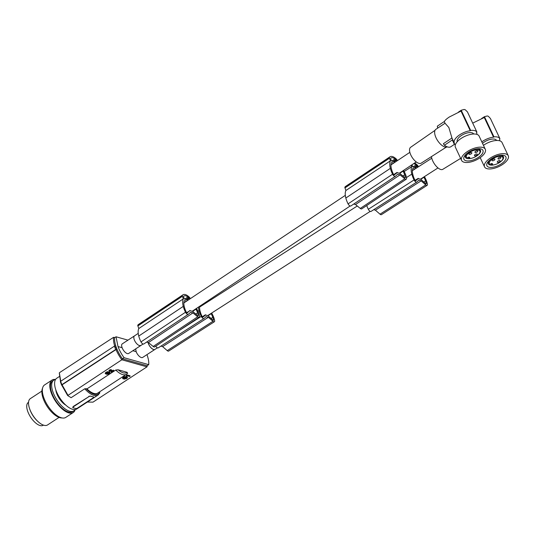 <?xml version="1.0" encoding="UTF-8"?>
<svg xmlns="http://www.w3.org/2000/svg" width="535" height="535" viewBox="0 0 535 535"><rect width="100%" height="100%" fill="white"/><g stroke="black" fill="none" stroke-linecap="round" stroke-linejoin="round"><path stroke-width="0.8" d="M127.457 373.323L127.076 372.3L118.115 369.772L115.767 370.033L86.964 388.865L84.751 388.791L71.101 397.706L67.691 395.566L67.845 395.071L62.073 384.826L61.645 385.14M98.995 392.249L99.604 392.422A17.555 7.838 -123.2 0 1 86.008 388.591M99.691 392.998L99.604 392.422M87.372 402.039L92.983 402.146L147.038 366.809L147.312 365.572M67.597 395.432L61.846 385.294L62.073 384.826L115.995 349.582A23.058 10.292 -123.2 0 0 121.846 359.774L146.978 366.849L147.078 365.726L122.428 358.784L121.846 359.774L67.691 395.566M106.09 372.286L105.442 373.905L105.308 372.975L106.09 372.286L107.856 371.671L108.378 372.133L107.528 371.698M106.097 373.263L109.16 371.992L110.049 372.648L109.595 371.992M107.441 373.617L107.609 374.065L107.167 373.624L109.14 372.728M126.347 376.326L127.49 375.864L129.704 376.486L130.145 376.199L129.978 375.751L126.929 374.888L126.715 376.018L126.347 376.326L126.18 375.878L126.434 376.265M126.661 375.349L126.273 375.817M123.338 378.332L125.772 376.988L124.922 376.553L122.803 377.69L122.903 378.82L126.828 377.576L125.571 378.76L123.966 379.168L123.812 378.753M123.966 379.168L126.521 378.566L127.39 377.817L127.276 377.055L126.554 376.847L123.491 378.125M126.527 377.59L124.575 378.472M111.688 371.678L111.527 371.23L113.246 370.106L113.794 370.661L111.688 371.678L111.634 370.22M111.487 370.133L109.728 370.467L109.16 371.337L108.993 370.889L109.568 370.013L111.327 369.685M115.767 370.033A16.505 7.37 -123.2 0 0 122.689 374.594A16.505 7.37 -123.2 0 0 126.494 374.273L97.684 393.105A16.505 7.37 -123.2 0 1 86.964 388.865M115.801 345.958L115.493 345.871A22.791 10.178 56.8 0 0 116.068 347.536L115.018 347.797A23.58 10.526 56.8 0 0 115.687 349.495L117.038 349.328A22.269 9.944 -123.2 0 1 116.369 347.63L116.369 347.63A22.269 9.944 -123.2 0 1 115.801 345.958A22.269 9.944 -123.2 0 1 114.63 337.685L116.035 336.776L127.979 340.14M105.576 373.283L105.408 372.835M105.769 373.089L105.609 372.641M105.402 373.651L105.234 373.203M105.475 373.423L105.308 372.975M105.415 373.818L105.248 373.37M105.442 373.905L109.441 372.721L107.609 374.065M109.307 372.714L109.434 373.049M108.759 373.035L108.926 373.483M109.08 372.795L109.24 373.243M108.237 373.343L108.404 373.791M108.538 373.183L108.705 373.631M107.769 373.544L107.936 373.992M108.01 373.45L108.177 373.905M107.328 374.065L106.572 374.313L106.418 373.898M106.572 374.313L108.444 374.052L110.049 372.648M109.949 372.534L109.782 372.086M109.762 372.44L109.16 371.992M109.528 372.413L109.361 371.965M109.327 372.44L108.819 372.627L108.652 372.179M109.12 372.507L108.953 372.059M106.666 373.089L106.833 373.544L106.03 373.704M108.819 372.627L106.833 373.544M108.137 372.935L107.97 372.487M106.184 373.263L106.351 373.711M105.95 373.47L108.378 372.133M108.023 372.119L107.856 371.671M105.99 372.908L105.83 372.46M107.695 372.146L106.946 372.393L106.779 371.945M107.247 372.266L107.08 371.818M106.946 372.393L106.258 372.734M106.559 372.574L106.391 372.126M126.648 375.43L126.815 375.878M126.454 375.664L126.621 376.112M126.548 375.57L126.715 376.018M130.145 376.199L126.742 375.57M127.096 375.336L126.929 374.888M122.996 377.496L123.164 377.944L122.796 378.506L122.629 378.058M122.869 378.278L122.702 377.83M122.809 378.673L122.642 378.225M126.701 377.57L126.822 377.904M126.153 377.891L126.32 378.339M126.467 377.65L126.635 378.098M125.631 378.198L125.799 378.646M125.932 378.038L126.099 378.486M124.555 378.486L124.722 378.927M124.829 378.472L124.996 378.92M127.437 377.503L126.989 376.847M127.337 377.389L127.169 376.941M125.772 376.988L124.922 376.553M125.417 376.974L125.25 376.526M125.09 377.008L124.341 377.249L124.173 376.8M124.635 377.121L124.468 376.673M124.341 377.249L123.652 377.59L123.485 377.142M123.953 377.429L123.786 376.981M122.97 378.145L122.803 377.69M127.156 377.295L123.424 378.559M123.652 377.59L123.164 377.944M123.384 377.763L123.217 377.315M123.572 378.118L123.739 378.566M124.06 377.951L124.227 378.399M125.524 377.79L125.357 377.342M126.213 377.483L126.046 377.035M126.507 377.362L126.34 376.914M126.715 377.295L126.554 376.847M126.922 377.269L126.755 376.821M125.163 378.399L125.33 378.847M125.404 378.312L125.571 378.76M110.364 370.193L110.197 369.745M110.698 370.12L110.531 369.672M109.728 370.467L109.568 370.013M109.989 370.334L109.822 369.886M109.28 370.795L109.113 370.347M109.468 370.641L109.3 370.187M109.107 371.156L108.939 370.708M109.127 371.002L108.966 370.554M109.16 371.337L110.692 370.407L111.019 371.123M110.952 371.805L111.454 372.193L113.794 370.661M113.413 370.554L113.246 370.106M110.946 371.591L110.785 371.143M110.946 371.343L110.778 370.895M109.942 371.143L109.809 370.788M111.106 370.066L110.939 369.618M111.333 370.093L111.173 369.645M84.751 388.791A18.337 8.185 -123.2 0 0 93.879 395.378A18.337 8.185 -123.2 0 0 98.106 395.024L76.793 408.954A18.337 8.185 -123.2 0 1 72.573 409.308A18.337 8.185 -123.2 0 1 57.747 394.362A18.337 8.185 -123.2 0 1 56.723 378.252L59.352 376.533M72.753 407.449L72.767 407.55A1.311 0.535 -20.3 0 1 73.235 406.881L72.967 407.603M72.767 407.55A1.311 0.535 -20.3 0 0 73.014 407.737L75.756 408.506A1.311 0.535 -20.3 0 0 77.501 408.085L93.197 397.819A1.311 0.535 -20.3 0 0 93.665 397.151A1.311 0.535 -20.3 0 0 93.418 396.963L90.676 396.194A1.311 0.535 -20.3 0 0 88.93 396.616L73.114 406.56M88.817 396.301L90.629 396.06A18.337 8.185 -123.2 0 0 92.047 396.575A18.337 8.185 -123.2 0 0 93.371 396.836L93.578 397.044M88.93 396.616L73.235 406.881M59.392 373.122L60.756 381.221M115.995 349.582L117.038 349.328A22.269 9.944 -123.2 0 0 122.428 358.784L124.073 357.708A22.269 9.944 -123.2 0 1 118.014 346.553L116.035 336.776M115.687 349.495L61.873 384.672L60.629 381.308L114.443 346.125A23.58 10.526 56.8 0 0 115.018 347.797L116.068 347.536A22.791 10.178 56.8 0 0 116.737 349.241M114.684 345.998A23.058 10.292 -123.2 0 1 113.554 337.331L59.545 372.634M141.033 345.369A5.765 2.575 -123.2 0 1 140.926 345.449L128.641 353.481A5.765 2.575 -123.2 0 1 127.31 353.595A5.765 2.575 -123.2 0 1 122.127 347.71L118.014 346.553M124.073 357.708L148.723 364.649A22.269 9.944 -123.2 0 0 146.985 354.712L146.878 354.678M154.769 349.522L142.664 357.433A5.765 2.575 -123.2 0 1 141.34 357.54A5.765 2.575 -123.2 0 1 136.157 351.662L132.847 350.733M114.63 337.685L113.554 337.331L114.918 337.505M147.078 365.726L148.723 364.649M122.127 347.71C121.412 345.791 121.445 344.52 122.227 343.898L134.419 335.926M136.157 351.662L135.676 348.88M60.401 381.769L60.629 381.308L60.401 381.769L61.585 384.999M115.493 345.871L114.443 346.125M139.595 345.563L140.926 345.443A5.765 2.575 -123.2 0 1 139.595 345.563L139.535 345.597A5.765 2.655 -123.7 0 1 139.528 345.597A5.765 2.655 -123.7 0 1 134.807 340.955A5.765 2.655 -123.7 0 1 134.506 335.866L138.237 333.379M157.43 347.824L154.856 349.469A5.765 2.494 -122.7 0 1 153.572 349.556L153.572 349.556A5.765 2.494 -122.7 0 1 153.572 349.549L153.592 349.536A5.765 2.575 -123.2 0 1 153.585 349.536A5.765 2.575 -123.2 0 1 148.061 342.48C149.138 345.991 150.977 348.338 153.592 349.536M426.007 183.893L426.341 183.679L425.92 183.826L420.483 179.064A5.765 2.494 -122.7 0 1 419.587 178.991A5.765 2.494 -122.7 0 1 418.531 178.469L415.608 180.763L415.066 180.302A8.145 3.524 57.3 0 1 414.598 179.412A9.931 4.293 57.3 0 1 413.669 177.286A19.113 8.266 57.3 0 1 412.92 174.878A19.113 8.266 57.3 0 1 412.672 173.842A14.345 6.206 57.3 0 1 412.512 169.254A15.93 6.888 57.3 0 1 412.866 168.391L414.939 169.02M211.071 318.445L212.81 317.329A10.693 4.628 57.3 0 1 213.559 320.104L213.137 320.258L207.7 315.496A5.765 2.494 -122.7 0 1 206.804 315.423A5.765 2.494 -122.7 0 1 205.748 314.901L202.825 317.188L202.284 316.733A8.145 3.524 57.3 0 1 201.815 315.837A9.931 4.293 57.3 0 1 200.886 313.717A19.113 8.266 57.3 0 1 200.137 311.303A19.113 8.266 57.3 0 1 199.889 310.273A14.345 6.206 57.3 0 1 199.608 306.328M196.485 308.407A16.766 7.717 56.3 0 1 197.221 309.852A16.766 7.717 56.3 0 1 197.315 310.059A12.512 5.758 56.3 0 1 197.81 311.042A12.512 5.758 56.3 0 1 199.468 316.105A2.621 1.204 -123.7 0 1 199.18 317.215A2.621 1.204 -123.7 0 1 197.696 316.8L153.184 346.466A2.621 1.204 -123.7 0 0 154.668 346.887L199.18 317.215M190.246 298.711L190.085 298.276A1.311 0.602 56.3 0 0 189.43 297.293A11.001 5.062 56.3 0 0 189.056 296.912A9.456 4.354 56.3 0 0 182.99 294.792L138.478 324.457A9.456 4.354 56.3 0 0 137.916 325.012A11.001 5.062 56.3 0 0 137.856 325.12A1.311 0.602 56.3 0 0 137.869 325.935L138.826 328.517L183.338 298.844A16.766 7.717 56.3 0 0 183.217 306.201A16.766 7.717 56.3 0 0 183.264 306.394A17.194 7.918 56.3 0 0 183.278 306.428A17.194 7.918 56.3 0 0 185.505 312.226A2.621 1.204 56.3 0 0 188.3 314.312A2.621 1.204 56.3 0 0 188.36 314.266L190.587 312.286L192.934 312.901L197.696 316.8M192.934 312.901L148.416 342.574L153.184 346.466M396.542 161.209L396.188 160.239A0.789 0.361 56.3 0 0 395.766 159.624A9.704 4.467 56.3 0 0 394.957 158.955A6.995 3.217 56.3 0 0 391.118 157.939A6.995 3.217 56.3 0 0 391.105 157.945A9.704 4.467 56.3 0 0 391.025 157.999A9.704 4.467 56.3 0 0 390.67 158.293A0.789 0.361 56.3 0 0 390.67 158.801L391.266 160.42A0.789 0.361 56.3 0 0 391.988 161.216L395.251 162.072M344.961 187.905L345.911 190.48L390.43 160.814L389.473 158.233A1.311 0.602 56.3 0 1 389.46 157.41L344.948 187.083A1.311 0.602 56.3 0 0 344.961 187.905L389.473 158.233M397.338 160.681L397.177 160.246A1.311 0.602 56.3 0 0 396.522 159.256A11.001 5.062 56.3 0 0 396.147 158.882A9.456 4.354 56.3 0 0 390.075 156.755L345.563 186.427A9.456 4.354 56.3 0 0 345.001 186.983A11.001 5.062 56.3 0 0 344.948 187.083M345.001 186.983L389.52 157.31A11.001 5.062 56.3 0 0 389.46 157.41M405.089 177.78L405.436 177.546A10.693 4.922 56.3 0 0 404.701 174.758A19.113 8.801 56.3 0 0 403.624 172.257A19.113 8.801 56.3 0 0 403.062 171.133A12.546 5.771 56.3 0 0 402.909 170.819M405.436 177.546L404.995 177.714L399.364 173.072A5.765 2.655 -123.7 0 1 398.428 173.032A5.765 2.655 -123.7 0 1 397.324 172.544L394.208 174.958L393.646 174.51A8.145 3.752 56.3 0 1 393.165 173.628A9.931 4.574 56.3 0 1 392.229 171.508A19.113 8.801 56.3 0 1 391.493 169.087A19.113 8.801 56.3 0 1 391.252 168.05A14.345 6.601 56.3 0 1 391.165 163.409A15.93 7.33 56.3 0 1 391.56 162.526L393.72 163.088M390.43 160.814A16.766 7.717 56.3 0 0 390.303 168.164A16.766 7.717 56.3 0 0 390.356 168.358A17.194 7.918 56.3 0 0 390.363 168.391A17.194 7.918 56.3 0 0 392.59 174.196A2.621 1.204 56.3 0 0 395.385 176.282A2.621 1.204 56.3 0 0 395.445 176.236L397.672 174.256L400.019 174.865L404.788 178.764L360.269 208.436L355.507 204.537L353.702 204.069M403.571 170.377A16.766 7.717 56.3 0 1 404.306 171.822A16.766 7.717 56.3 0 1 404.4 172.023A12.512 5.758 56.3 0 1 404.901 173.006A12.512 5.758 56.3 0 1 406.553 178.075A2.621 1.204 -123.7 0 1 406.272 179.185A2.621 1.204 -123.7 0 1 404.788 178.764M390.075 156.755A9.456 4.354 56.3 0 0 389.52 157.31M393.713 174.611L396.963 172.451M345.911 190.48A16.766 7.717 56.3 0 0 345.791 197.836A16.766 7.717 56.3 0 0 345.837 198.03L390.356 168.358M345.837 198.03A17.194 7.918 56.3 0 0 345.851 198.064A17.194 7.918 56.3 0 0 348.078 203.868A2.621 1.204 56.3 0 0 350.873 205.955A2.621 1.204 56.3 0 0 350.933 205.908L395.318 176.323M406.272 179.185L361.754 208.851A2.621 1.204 -123.7 0 1 360.269 208.436M400.019 174.865L355.507 204.537M391.754 161.088L394.957 158.955M137.856 325.12L182.368 295.447A1.311 0.602 56.3 0 0 182.388 296.27L183.338 298.844M137.916 325.012L182.428 295.34A11.001 5.062 56.3 0 0 182.368 295.447M182.99 294.792A9.456 4.354 56.3 0 0 182.428 295.34M138.826 328.517A16.766 7.717 56.3 0 0 138.699 335.873A16.766 7.717 56.3 0 0 138.752 336.06L183.264 306.394M192.627 311.397L195.977 309.17A12.546 5.771 56.3 0 0 195.817 308.855M186.621 312.647L190.233 310.574A5.765 2.655 -123.7 0 0 191.336 311.062A5.765 2.655 -123.7 0 0 192.279 311.109L197.903 315.744L198.351 315.576A10.693 4.922 56.3 0 0 197.616 312.794A19.113 8.801 56.3 0 0 196.532 310.287A19.113 8.801 56.3 0 0 195.977 309.17M186.635 301.118L184.475 300.556A15.93 7.33 56.3 0 0 184.08 301.446A14.345 6.601 56.3 0 0 184.16 306.087A19.113 8.801 56.3 0 0 184.401 307.123A19.113 8.801 56.3 0 0 185.143 309.538A9.931 4.574 56.3 0 0 186.08 311.658A8.145 3.752 56.3 0 0 186.554 312.547L187.123 312.988L189.871 310.481M184.662 299.125L187.872 296.985A6.995 3.217 56.3 0 0 184.027 295.975A6.995 3.217 56.3 0 0 184.02 295.982A9.704 4.467 56.3 0 0 183.933 296.036A9.704 4.467 56.3 0 0 183.585 296.323A0.789 0.361 56.3 0 0 183.579 296.831L184.18 298.45A0.789 0.361 56.3 0 0 184.896 299.246L188.166 300.102M186.869 299.76L189.102 298.276A0.789 0.361 56.3 0 0 188.681 297.654A9.704 4.467 56.3 0 0 187.872 296.985M399.719 173.367L403.062 171.133M207.988 315.744L211.185 313.691A12.546 5.424 57.3 0 0 211.058 313.436M212.81 317.329A19.113 8.266 57.3 0 0 211.733 314.821A19.113 8.266 57.3 0 0 211.185 313.691M202.156 305.445L201.314 305.191M211.693 313.028A16.766 7.249 57.3 0 1 212.375 314.413A16.766 7.249 57.3 0 1 212.475 314.613A12.512 5.41 57.3 0 1 212.963 315.603A12.512 5.41 57.3 0 1 214.629 320.659A2.621 1.13 -122.7 0 1 214.368 321.756L168.632 351.08A2.621 1.13 -122.7 0 1 167.221 350.619L162.62 346.613L160.968 346.112M155.779 346.145A2.621 1.13 57.3 0 0 158.226 347.864A2.621 1.13 57.3 0 0 158.293 347.817L203.888 318.579M202.752 304.234L203.634 304.502M204.564 303.024L204.825 303.74M214.368 321.756A2.621 1.13 -122.7 0 1 212.957 321.288L167.221 350.619M205.574 303.258L205.386 302.743A1.311 0.568 57.3 0 0 205.3 302.536M198.425 307.117A16.766 7.249 57.3 0 0 198.993 310.353A16.766 7.249 57.3 0 0 199.04 310.547A17.194 7.436 57.3 0 0 199.053 310.581A17.194 7.436 57.3 0 0 201.28 316.386A2.621 1.13 57.3 0 0 203.962 318.539A2.621 1.13 57.3 0 0 204.029 318.492L206.109 316.606L208.356 317.288L212.957 321.288M208.356 317.288L162.62 346.613M197.917 311.27L199.04 310.547M202.31 316.78L205.4 314.794M424.476 176.603A16.766 7.249 57.3 0 1 425.158 177.981A16.766 7.249 57.3 0 1 425.258 178.188A12.512 5.41 57.3 0 1 425.746 179.172A12.512 5.41 57.3 0 1 427.411 184.234A2.621 1.13 -122.7 0 1 427.151 185.324L381.415 214.649A2.621 1.13 -122.7 0 1 380.004 214.187L375.403 210.181L373.744 209.68M366.729 205.54A17.194 7.436 57.3 0 0 368.321 209.285A2.621 1.13 57.3 0 0 371.009 211.439A2.621 1.13 57.3 0 0 371.076 211.385L416.671 182.154M412.973 166.933L416.036 164.967A6.995 3.023 57.3 0 0 413.655 163.656M417.608 167.308L417.226 166.285A0.789 0.341 57.3 0 0 416.818 165.656A9.704 4.2 57.3 0 0 416.036 164.967M411.983 164.767L412.552 166.298A0.789 0.341 57.3 0 0 413.247 167.107L416.417 168.07M426.341 183.679A10.693 4.628 57.3 0 0 425.592 180.897A19.113 8.266 57.3 0 0 424.516 178.389A19.113 8.266 57.3 0 0 423.967 177.266A12.546 5.424 57.3 0 0 423.84 177.005M404.166 171.528L411.756 166.659A16.766 7.249 57.3 0 0 411.776 173.928A16.766 7.249 57.3 0 0 411.823 174.116A17.194 7.436 57.3 0 0 411.836 174.149A17.194 7.436 57.3 0 0 414.057 179.954A2.621 1.13 57.3 0 0 416.745 182.114A2.621 1.13 57.3 0 0 416.812 182.06L418.892 180.175L421.139 180.857L425.74 184.863L380.004 214.187M427.151 185.324A2.621 1.13 -122.7 0 1 425.74 184.863M414.652 162.994A9.456 4.093 57.3 0 1 417.16 164.934A11.001 4.761 57.3 0 1 417.527 165.322A1.311 0.568 57.3 0 1 418.169 166.318L418.357 166.826M411.756 166.659L411.241 165.261M406.46 177.553L411.823 174.116M421.139 180.857L375.403 210.181M415.093 180.349L418.183 178.369M420.771 179.312L423.967 177.266M423.854 182.014L425.592 180.897M402.882 175.975L404.701 174.758M65.865 405.176A12.185 5.437 -123.2 0 1 56.73 393.533A12.185 5.437 -123.2 0 1 55.8 389.781M41.877 391.092L30.328 398.635A15.722 7.015 56.8 0 0 29.525 408.493L29.766 409.201A14.278 6.373 56.8 0 0 37.624 421.232L38.179 421.734A15.722 7.015 56.8 0 0 43.91 425.258A15.722 7.015 56.8 0 0 44.305 425.358A15.722 7.015 56.8 0 0 46.11 425.465A15.722 7.015 56.8 0 0 47.535 424.951L59.077 417.407M29.525 408.493A15.722 7.015 56.8 0 0 38.179 421.734M42.553 388.249A18.337 8.185 56.8 0 0 46.117 404.754A18.337 8.185 56.8 0 0 59.813 417.648A18.337 8.185 56.8 0 0 61.946 417.929M75.194 409.542A19.387 8.654 -123.2 0 1 73.248 412.525L65.792 417.4A19.387 8.654 -123.2 0 1 43.903 397.993A19.387 8.654 -123.2 0 1 44.572 384.939L52.029 380.071A19.387 8.654 -123.2 0 1 55.546 379.482M73.248 412.525A19.387 8.654 -123.2 0 1 51.36 393.118A19.387 8.654 -123.2 0 1 52.029 380.071M55.486 379.569A18.337 8.185 56.8 0 0 53.781 380.178L52.604 380.947A18.337 8.185 56.8 0 0 53.627 397.057A18.337 8.185 56.8 0 0 68.453 412.003A18.337 8.185 56.8 0 0 72.673 411.649L73.85 410.88A18.337 8.185 56.8 0 0 75.087 409.556M53.781 380.178A18.337 8.185 56.8 0 0 54.804 396.288A18.337 8.185 56.8 0 0 69.63 411.234A18.337 8.185 56.8 0 0 73.85 410.88M43.455 425.118L43.208 425.271A13.622 6.086 -123.2 0 1 40.072 425.539A13.622 6.086 -123.2 0 1 29.057 414.431A13.622 6.086 -123.2 0 1 28.301 402.467L28.542 402.307M195.797 314.005L197.616 312.794M146.61 342.099L148.416 342.574M138.752 336.06A17.194 7.918 56.3 0 0 138.759 336.094A17.194 7.918 56.3 0 0 140.993 341.898A2.621 1.204 56.3 0 0 143.781 343.985A2.621 1.204 56.3 0 0 143.848 343.938L188.233 314.353M189.102 298.276L189.457 299.239M435.035 130.326L410.633 147.285A9.53 4.387 56.3 0 0 410.285 153.719A9.53 4.387 56.3 0 0 421.205 163.148L446.257 147.158M447.313 146.871A10.479 4.822 -123.7 0 1 445.013 147.011A10.479 4.822 -123.7 0 1 435.463 136.412A10.479 4.822 -123.7 0 1 435.885 129.316L437.637 128.153L437.349 126.146L444.451 121.412M445.033 123.231L448.845 127.49L451.955 137.997L443.388 143.708L444.404 145.239L452.316 139.963L454.048 143.661L454.456 143.333A12.312 5.497 -25.1 0 1 454.322 143.079A12.312 5.497 -25.1 0 1 458.141 135.937A12.312 5.497 -25.1 0 1 470.245 130.741L461.023 111.079L449.273 117.031C445.802 119.392 444.19 121.044 444.431 121.987L445.04 123.291M476.805 134.345A12.312 5.497 154.9 0 0 476.618 132.62A12.312 5.497 154.9 0 0 476.478 132.366L476.886 132.038A12.84 5.731 -25.1 0 0 470.653 130.413L470.245 130.741M455.365 144.744A12.84 5.731 -25.1 0 1 454.048 143.661M473.649 134.004A9.041 4.033 154.9 0 0 460.093 136.445A9.041 4.033 154.9 0 0 457.278 141.681M485.292 149.272L479.119 136.111A13.101 5.845 154.9 0 0 476.538 134.265A13.101 5.845 154.9 0 0 461.966 137.896A13.101 5.845 154.9 0 0 455.399 147.232L461.571 160.393A13.101 5.845 154.9 0 0 464.153 162.239A13.101 5.845 154.9 0 0 478.731 158.607A13.101 5.845 154.9 0 0 485.292 149.272A13.101 5.845 154.9 0 0 482.71 147.426A13.101 5.845 154.9 0 0 468.138 151.057A13.101 5.845 154.9 0 0 461.571 160.393M483.092 151.793A10.479 4.675 154.9 0 0 476.498 148.931A10.479 4.675 154.9 0 0 466.935 153.418A10.479 4.675 154.9 0 0 463.778 157.872A10.479 4.675 154.9 0 0 472.592 160.172A10.479 4.675 154.9 0 0 483.092 151.793M476.745 155.952A8.319 3.712 154.9 0 0 480.624 151.412A8.319 3.712 154.9 0 0 480.49 150.288A8.319 3.712 154.9 0 0 475.909 149.051M467.409 153.043A8.319 3.712 154.9 0 0 465.296 156.233A8.319 3.712 154.9 0 0 465.43 157.35A8.319 3.712 154.9 0 0 472.178 158.093M468.921 158.547A7.443 3.324 -25.1 0 0 477.561 155.351A7.443 3.324 -25.1 0 0 479.868 151.037A7.443 3.324 -25.1 0 0 468.707 153.037A7.443 3.324 -25.1 0 0 466.4 157.357A7.443 3.324 -25.1 0 0 467.048 158.059L467.47 157.725A1.311 0.582 154.9 0 1 469.175 157.19L469.489 157.27A1.311 0.582 154.9 0 1 469.743 157.457A1.311 0.582 154.9 0 1 469.335 158.213L468.921 158.547L468.319 157.277M469.469 153.237A1.572 0.702 -25.1 0 1 471.83 152.816A1.572 0.702 -25.1 0 1 471.342 153.726A1.572 0.702 -25.1 0 1 468.981 154.154A1.572 0.702 -25.1 0 1 469.469 153.237M474.926 154.662A1.572 0.702 -25.1 0 1 477.287 154.24A1.572 0.702 -25.1 0 1 476.799 155.15A1.572 0.702 -25.1 0 1 474.438 155.578A1.572 0.702 -25.1 0 1 474.926 154.662M475.448 151.358A1.572 0.702 -25.1 0 1 477.802 150.937A1.572 0.702 -25.1 0 1 477.32 151.846A1.572 0.702 -25.1 0 1 474.96 152.274A1.572 0.702 -25.1 0 1 475.448 151.358M458.428 112.096L461.197 110.25L470.653 130.413M445.02 123.244L437.637 128.159M461.197 110.25L464.139 109.461L465.229 109.749L467.43 111.882L476.886 132.038M454.583 144.236L450.644 146.864A12.312 5.671 -123.7 0 1 447.895 147.051A12.312 5.671 -123.7 0 1 444.404 145.239M431.478 156.588A9.53 4.119 57.3 0 0 432.226 159.664A9.53 4.119 57.3 0 0 442.766 169.348L460.628 158.38M499.723 140.799A12.312 5.464 154.8 0 0 499.536 139.06A12.312 5.464 154.8 0 0 499.496 138.98L499.917 138.652A12.84 5.698 -25.2 0 0 493.952 136.846L493.537 137.167L484.275 117.499L472.706 123.124M481.821 141.862A12.312 5.464 -25.2 0 1 493.537 137.167M496.574 140.458L496.58 140.471A9.041 4.012 154.8 0 0 483.259 142.751A9.041 4.012 154.8 0 0 482.516 143.353M508.25 155.718A13.101 5.811 154.8 0 0 505.943 153.973A13.101 5.811 154.8 0 0 491.304 157.444A13.101 5.811 154.8 0 0 484.549 166.88A13.101 5.811 154.8 0 0 486.857 168.632A13.101 5.811 154.8 0 0 501.496 165.161A13.101 5.811 154.8 0 0 508.25 155.718L502.051 142.551A13.101 5.811 154.8 0 0 499.743 140.805A13.101 5.811 154.8 0 0 483.453 145.346M506.01 158.434A10.479 4.654 154.8 0 0 499.57 155.397A10.479 4.654 154.8 0 0 489.826 159.985A10.479 4.654 154.8 0 0 486.783 164.171A10.479 4.654 154.8 0 0 495.216 166.726A10.479 4.654 154.8 0 0 506.01 158.434M499.824 162.319A8.319 3.691 154.8 0 0 503.555 158.012A8.319 3.691 154.8 0 0 503.448 156.748A8.319 3.691 154.8 0 0 498.968 155.518M490.307 159.597A8.319 3.691 154.8 0 0 488.288 162.566A8.319 3.691 154.8 0 0 488.395 163.83A8.319 3.691 154.8 0 0 495.002 164.586M491.692 165.001A7.443 3.304 -25.2 0 0 500.332 161.944A7.443 3.304 -25.2 0 0 502.833 157.491A7.443 3.304 -25.2 0 0 491.866 159.383A7.443 3.304 -25.2 0 0 489.364 163.83A7.443 3.304 -25.2 0 0 489.906 164.459L490.334 164.131A1.311 0.582 154.8 0 1 492.039 163.623L492.334 163.71A1.311 0.582 154.8 0 1 492.568 163.891A1.311 0.582 154.8 0 1 492.126 164.673L491.692 165.001L491.09 163.723M492.595 159.604A1.572 0.696 -25.2 0 1 494.915 159.203A1.572 0.696 -25.2 0 1 494.387 160.146A1.572 0.696 -25.2 0 1 492.066 160.54A1.572 0.696 -25.2 0 1 492.595 159.604M497.811 161.182A1.572 0.696 -25.2 0 1 500.131 160.788A1.572 0.696 -25.2 0 1 499.603 161.724A1.572 0.696 -25.2 0 1 497.282 162.125A1.572 0.696 -25.2 0 1 497.811 161.182M498.546 157.825A1.572 0.696 -25.2 0 1 500.86 157.43A1.572 0.696 -25.2 0 1 500.332 158.367A1.572 0.696 -25.2 0 1 498.018 158.768A1.572 0.696 -25.2 0 1 498.546 157.825M481.587 118.516L484.456 116.677L493.952 136.846M484.456 116.677L487.305 115.961L488.348 116.282L490.414 118.482L499.917 138.652M127.076 372.3A15.194 6.788 -123.2 0 1 123.257 372.835A15.194 6.788 -123.2 0 1 118.115 369.772M392.984 161.476L395.766 159.624M393.954 161.73L396.188 160.239M348.078 203.868L392.59 174.196M137.869 325.935L182.388 296.27M198.351 315.576L197.997 315.81M185.899 299.506L188.681 297.654M213.559 320.104L213.224 320.318M178.884 330.744L201.28 316.386M414.13 167.375L416.818 165.656M415.073 167.662L417.226 166.285M368.321 209.285L414.057 179.954M140.993 341.898L185.505 312.226M468.847 157.163L469.335 158.213M491.618 163.596L492.126 164.673M98.106 395.024L99.898 392.777M59.291 372.948L60.549 381.856M61.799 385.233L67.624 395.505M60.348 381.702L61.599 385.08M437.998 167.93L420.543 179.118M370.213 211.392L207.761 315.55M350.873 205.955L395.385 176.282M158.226 347.864L203.962 318.539M371.009 211.439L416.745 182.114M416.243 161.931L399.438 173.133M350.144 205.988L192.346 311.163M143.059 344.018L140.926 345.443M143.781 343.985L188.3 314.312M454.322 143.079L451.687 137.468M480.196 157.644L484.549 166.88M502.833 157.491L501.95 155.625M489.364 163.83L488.488 161.965M409.85 152.335L390.945 164.94M345.322 195.349L183.859 302.971M431.772 158.226L412.331 170.692M357.28 205.988L199.548 307.123M479.868 151.037L478.992 149.158M466.4 157.357L465.517 155.478M126.494 374.273L127.711 373.096"/></g></svg>
